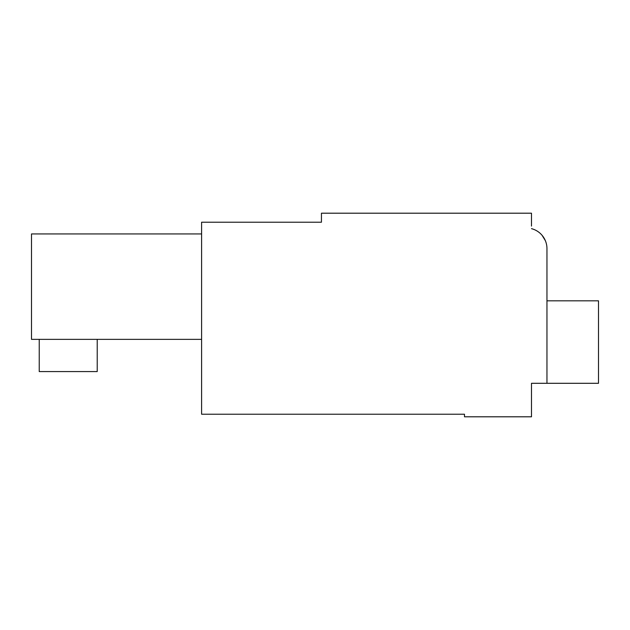 <?xml version="1.0" encoding="UTF-8"?>
<svg xmlns="http://www.w3.org/2000/svg" width="630" height="630" viewBox="0 0 630 630"><rect width="100%" height="100%" fill="white"/><g stroke="black" fill="none" stroke-linecap="round" stroke-linejoin="round"><path stroke-width="0.94" d="M546.958 300.825L598.5 300.825L598.5 383.3L531.492 383.3L531.492 416.8L464.483 416.8L464.483 414.225L201.6 414.225L201.6 222.217L321.442 222.217L321.442 213.2L531.492 213.2L531.492 226.083M542.06 235.281L545.352 240.652M546.958 383.3L546.958 248.622A20.617 20.617 0 0 0 531.492 228.659M201.6 339.357L31.5 339.357L31.5 233.943L201.6 233.943M546.958 295.667L546.958 248.622M97.217 339.357L97.217 371.574L39.233 371.574L39.233 339.357"/></g></svg>
